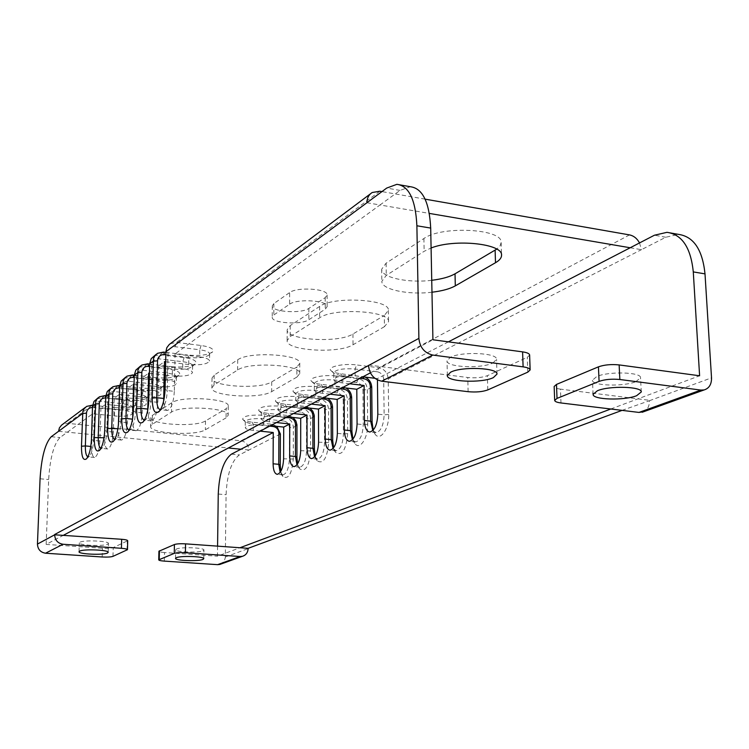 <?xml version="1.0" encoding="UTF-8"?>
<svg xmlns="http://www.w3.org/2000/svg" width="749" height="749" viewBox="0 0 749 749"><rect width="100%" height="100%" fill="white"/><g stroke="black" fill="none" stroke-linecap="round" stroke-linejoin="round"><path stroke-width="0.56" stroke-dasharray="3.75 2.81" d="M63.656 535.142L46.157 544.392L102.454 548.268C107.547 548.53 111.133 548.315 113.23 547.613L127.705 540.741M46.157 544.392L48.666 479.529C50.033 458.088 53.797 444.101 59.957 437.566L92.689 413.785L118.651 416.313M366.916 202.736L380.005 204.973L400.032 190.415L410.349 186.716M630.19 247.76L641.416 249.679L665.805 237.236L678.472 234.371M639.534 242.929L641.416 249.679L388.225 378.919L388.684 414.45C389.18 429.13 379.846 442.032 374.912 433.877L373.199 430.141M425.114 199.15L381.943 191.594M175.069 353.912L174.33 391.362L167.252 390.566L168.038 353.051C168.562 348.744 170.95 346.647 175.219 346.74L199.758 349.783L199.646 356.908L175.069 353.912L380.005 204.973L429.346 213.409M164.368 366.504L158.666 365.83L164.471 361.608M165.576 366.645L182.7 368.667C188.907 369.51 192.165 370.821 192.474 372.59C190.508 375.595 183.786 376.7 172.307 375.886L165.398 375.08M149.435 373.227L164.19 374.94M148.508 377.758L143.115 377.14L148.62 373.133M149.323 377.852L164.087 379.546M165.295 379.687L166.615 379.837C172.757 380.642 175.978 381.896 176.287 383.6C175.772 385.445 172.055 386.568 165.145 386.971M163.928 387.008L149.135 385.829M134.034 384.125L148.321 385.735M133.453 388.441L128.341 387.87L133.565 384.068M133.921 388.497L148.218 390.089M149.032 390.182L151.345 390.435C157.412 391.212 160.604 392.42 160.904 394.049C160.277 395.94 156.26 397.007 148.864 397.27M148.04 397.27L133.725 396.052M119.409 394.48L133.256 395.996M119.147 398.608L114.288 398.084L119.269 394.47M119.297 398.627L133.153 400.125M133.612 400.181L136.814 400.528C142.816 401.267 145.961 402.428 146.27 404.001C145.521 405.902 141.243 406.913 133.434 407.035M132.966 407.025L119.091 405.789M118.838 409.694L100.918 407.802L105.656 404.357L118.951 405.771M118.979 409.712L122.986 410.134C128.912 410.845 132.021 411.959 132.33 413.467C131.459 415.386 126.946 416.332 118.791 416.313M58.553 431.312L228.361 447.996M260.193 431.152L253.237 430.432C248.172 429.842 245.513 428.896 245.241 427.595C247.067 425.207 253.143 424.327 263.479 424.955L270.511 425.694M276.456 422.548L269.368 421.799C264.257 421.191 261.579 420.208 261.307 418.86C263.208 416.341 269.471 415.405 280.089 416.06L287.26 416.837M293.477 413.542L286.258 412.755C281.109 412.128 278.403 411.107 278.141 409.712C280.117 407.044 286.567 406.052 297.503 406.735L304.806 407.55M311.331 404.095L303.972 403.271C298.785 402.616 296.061 401.567 295.799 400.116C297.859 397.298 304.515 396.24 315.769 396.951L323.222 397.813M330.066 394.18L322.566 393.319C317.342 392.645 314.599 391.549 314.337 390.051C316.481 387.055 323.353 385.932 334.962 386.681L342.555 387.579M349.764 383.769L342.115 382.851C336.853 382.159 334.091 381.026 333.82 379.462C336.067 376.288 343.173 375.09 355.148 375.867L362.9 376.813M448.389 341.853L377.421 378.582L374.846 378.273M199.646 356.908C205.928 357.779 209.224 359.136 209.533 360.99C207.482 364.192 200.535 365.362 188.692 364.51L165.679 361.758M226.058 417.886L205.366 429.795C195.751 436.208 149.257 433.437 150.624 426.443L152.234 424.346L171.502 412.081C180.827 405.04 230.009 407.952 228.164 415.349L226.058 417.886L226.161 408.72L205.498 420.901C195.901 427.454 149.463 424.617 150.839 417.474L152.44 415.33L171.69 402.793C181.005 395.594 230.121 398.562 228.267 406.127L226.161 408.72M296.866 377.103L271.662 391.624C260.053 399.254 210.46 396.221 211.883 387.87L214.055 385.005L237.611 370.015C248.958 361.57 301.697 364.707 299.75 373.601L296.866 377.103L296.885 367.029L271.709 381.878C260.118 389.667 210.6 386.578 212.023 378.039L214.186 375.118L237.714 359.792C249.043 351.169 301.697 354.361 299.759 363.452L296.885 367.029M384.434 326.676L353.032 344.755C338.791 353.977 285.715 350.729 287.148 340.598L290.191 336.554L319.645 317.81C333.679 307.521 390.519 310.807 388.525 321.677L384.434 326.676L384.303 315.507L352.957 333.979C338.735 343.398 285.753 340.083 287.176 329.729L290.219 325.6L319.617 306.444C333.633 295.93 390.36 299.291 388.375 310.395L384.303 315.507M431.976 292.213C408.271 295.162 381.307 289.507 381.831 281.362L386.269 275.407L424.149 251.308L431.087 248.003M289.61 304.216C297.007 298.411 328.212 300.443 327.144 306.613L325.253 309.187L308.85 319.729C301.388 325.188 271.335 323.184 272.224 317.248L273.825 314.964L289.61 304.216L289.638 292.569C297.016 286.642 328.174 288.711 327.107 295.012L325.206 297.643L308.85 308.41C301.388 313.981 271.391 311.94 272.28 305.882L273.881 303.551L289.638 292.569M165.829 354.708L188.814 357.498L188.692 364.51M370.39 372.852L432.922 339.765M92.689 413.785L91.631 446.516L90.807 446.441M100.918 407.802L99.879 441.011C99.205 450.589 97.436 456.066 94.571 457.452C92.539 457.03 91.556 453.388 91.631 446.516M105.656 404.357L104.635 437.847L104.027 437.781M114.288 398.084L113.305 432.061C112.612 441.91 110.758 447.537 107.744 448.969C105.609 448.539 104.579 444.831 104.635 437.847M118.398 425.02L117.921 428.7M128.341 387.87L127.396 422.661C126.693 432.782 124.755 438.586 121.572 440.066C119.344 439.626 118.248 435.852 118.295 428.737M132.676 418.288L132.536 419.15M143.115 377.14L142.226 412.765C141.514 423.194 139.473 429.168 136.112 430.694C133.781 430.254 132.629 426.406 132.648 419.159M158.666 365.83L157.852 402.344C157.121 413.092 154.977 419.253 151.41 420.835C149.107 420.479 147.89 416.903 147.75 410.096M174.33 391.362C173.581 402.438 171.324 408.795 167.551 410.433C165.323 410.18 164.04 406.969 163.694 400.818M170.379 343.679L176.511 342.424L201.078 345.495C210.506 346.937 214.345 349.062 212.604 351.861C208.11 355.026 199.796 356.084 187.662 355.035L188.814 357.498C198.738 358.35 205.526 357.498 209.177 354.932L212.604 351.861M629.534 234.905L378.854 367.731L356.58 364.941L355.101 369.023L355.148 375.867M365.081 377.084L340.598 373.704C335.589 373.058 332.359 372.01 330.918 370.558C326.864 366.86 343.585 363.134 356.58 364.941M362.825 376.85L362.525 376.382L358.181 378.685L336.348 376.035L334.934 379.996L334.962 386.681M345.982 387.982L342.658 386.905L321.162 384.359C316.125 383.722 312.913 382.702 311.5 381.278C307.699 377.777 323.737 374.331 336.348 376.035M343.108 387.645L342.658 386.905L338.529 389.096L317.117 386.578L315.76 390.426L315.769 396.951M327.594 398.309L323.755 396.923L302.662 394.498C297.615 393.88 294.413 392.879 293.037 391.493C293.149 387.392 301.173 385.754 317.117 386.578M324.345 397.944L323.755 396.923L319.814 399.011L298.804 396.614L297.503 400.359L297.503 406.735M309.955 408.121L305.732 406.473L285.032 404.16C279.986 403.561 276.793 402.578 275.454 401.23C275.595 397.354 283.375 395.818 298.804 396.614M306.435 407.737L305.732 406.473L301.978 408.467L281.362 406.173L280.107 409.815L280.089 416.06M293.046 417.465L288.534 415.583L268.217 413.373C263.171 412.783 259.997 411.838 258.686 410.508C258.854 406.857 266.41 405.406 281.362 406.173M289.329 417.062L288.534 415.583L284.948 417.483L264.715 415.292L263.517 418.85L263.479 424.955M276.84 426.359L272.112 424.29L252.16 422.174C247.123 421.603 243.959 420.666 242.685 419.384C242.882 415.92 250.222 414.562 264.715 415.292M272.982 425.956L272.112 424.29L241.009 440.768L67.691 423.344L62.457 424.505M92.595 405.275L113.792 407.512L114.653 409.806L114.475 416.041M96.63 398.917L102.154 397.71L124.222 400.097C132.854 401.239 136.543 402.915 135.269 405.115C131.674 407.54 124.512 408.336 113.792 407.512M105.796 395.706L127.143 398.028L128.06 400.35L127.892 406.726M109.925 388.956L115.561 387.739L138.097 390.248C146.879 391.437 150.586 393.188 149.238 395.5C145.493 398.047 138.125 398.889 127.143 398.028M119.662 385.669L141.158 388.066L142.132 390.426L141.964 396.951M123.894 378.488L129.652 377.271L152.656 379.902C161.597 381.147 165.342 382.982 163.909 385.398C159.986 388.085 152.403 388.974 141.158 388.066M134.268 375.127L155.876 377.608L156.906 380.005L156.756 386.681M138.584 367.487L144.463 366.252L167.973 369.023C177.064 370.334 180.846 372.253 179.311 374.79C175.219 377.618 167.411 378.563 155.876 377.608M149.65 364.042L171.362 366.617L172.448 369.042L172.307 375.886M154.06 355.897L160.061 354.651L184.085 357.573C193.345 358.94 197.156 360.962 195.526 363.63C191.238 366.617 183.187 367.609 171.362 366.617M165.885 352.376L187.662 355.035M431.733 280.295C408.074 283.319 381.157 277.542 381.681 269.219L386.119 263.142L423.906 238.528C441.601 225.449 503.085 228.763 501.147 242.545L500.079 245.906L496.737 249.136M201.078 345.495L199.758 349.783C206.031 350.663 209.327 352.049 209.626 353.931L209.177 354.932M165.089 389.358L167.252 390.566C166.849 398.983 165.211 405.022 162.355 408.664L160.492 409.684M157.852 402.344L150.933 401.595L151.794 365.016C152.309 360.821 154.659 358.762 158.825 358.846L182.822 361.72C189.029 362.572 192.287 363.902 192.587 365.699L192.165 366.617C188.682 369.051 182.11 369.856 172.448 369.042L165.548 368.227M148.789 400.453L150.933 401.595C150.521 409.834 148.948 415.695 146.233 419.187L144.417 420.123M149.594 366.355L164.331 368.087M142.226 412.765L135.466 412.053L136.384 376.363C136.908 372.272 139.202 370.249 143.284 370.315L166.765 373.058C172.897 373.873 176.118 375.146 176.418 376.869L176.024 377.721C174.451 379.144 170.875 380.005 165.286 380.305M133.331 410.976L135.466 412.053C135.045 420.114 133.537 425.816 130.935 429.158L129.174 430.01M134.202 377.412L148.48 379.041M149.294 379.134L164.068 380.333M127.396 422.661L120.786 421.987L121.759 387.139C122.274 383.142 124.521 381.166 128.519 381.213L151.504 383.816C157.562 384.602 160.745 385.829 161.054 387.486L160.689 388.263C158.985 389.742 155.099 390.575 149.014 390.744M118.66 420.957L120.786 421.987C120.355 429.879 118.904 435.422 116.423 438.624L114.709 439.401M119.597 387.926L133.425 389.461M133.893 389.508L148.199 390.753M113.305 432.061L106.826 431.424L107.847 397.382C108.362 393.478 110.571 391.54 114.475 391.577L136.983 394.058C142.975 394.807 146.121 395.987 146.42 397.579L146.092 398.299C144.267 399.816 140.11 400.603 133.603 400.659M104.72 430.441L106.826 431.424C106.395 439.148 104.991 444.55 102.613 447.621L100.956 448.323M105.703 397.934L119.128 399.386M119.269 399.395L133.135 400.649M99.879 441.011L93.541 440.403L94.608 407.138C95.114 403.318 97.286 401.417 101.115 401.445L123.164 403.805C129.081 404.535 132.189 405.668 132.489 407.194L132.18 407.859C130.242 409.413 125.841 410.152 118.969 410.087M91.453 439.466L93.541 440.403C93.11 447.977 91.752 453.239 89.477 456.188L87.858 456.815M92.483 407.484L118.819 410.077M241.009 440.768C245.859 441.77 248.499 444.85 248.94 450.018L240.925 449.231M280.369 433.971L239.352 454.915C231.46 460.953 227.041 474.22 226.086 494.705L225.318 557.63L224.176 561.188L221.077 563.997M377.421 378.582L377.44 379.912M217.575 546.143L217.444 556.179L239.98 547.744M610.781 409.01L699.603 375.773M622.054 410.377L649.411 400.724C649.514 405.902 647.698 409.534 643.962 411.622M296.969 425.498L293.346 427.351L289.414 427.688C289.086 423.971 287.185 421.753 283.731 421.013L284.948 417.483C290.05 418.579 292.85 421.865 293.346 427.351L293.29 459.043C291.885 473.977 288.402 479.8 282.86 476.504L280.819 471.346M314.346 416.631L310.554 418.569L306.51 418.925C306.163 415.124 304.225 412.849 300.705 412.09L301.978 408.467C307.174 409.591 310.03 412.961 310.554 418.569L310.582 450.964C309.094 466.412 305.433 472.357 299.591 468.799L297.587 463.912M332.556 407.334L328.577 409.366L324.429 409.74C324.055 405.855 322.079 403.524 318.494 402.728L319.814 399.011C325.113 400.181 328.034 403.636 328.577 409.366L328.699 442.49C327.135 458.491 323.268 464.558 317.099 460.71L315.151 456.094M351.665 397.588L347.489 399.713L343.211 400.106C342.827 396.137 340.804 393.74 337.153 392.916L338.529 389.096C343.931 390.304 346.918 393.852 347.489 399.713L347.714 433.605C346.057 450.186 341.965 456.394 335.449 452.218L333.567 447.883M371.738 387.336L367.347 389.583L362.947 389.986C362.544 385.922 360.475 383.46 356.749 382.617L358.181 378.685C363.686 379.94 366.748 383.572 367.347 389.583L367.684 424.271C368.105 438.408 359.417 450.889 354.698 443.286L352.891 439.242M560.992 402.962L560.449 389.134L649.392 400.294M164.331 561.113L164.508 552.537L217.444 556.179M164.508 552.537C160.988 552.256 159.125 551.826 158.928 551.236M202.979 550.824L203.925 550.047C204.749 547.716 181.118 546.77 176.558 548.98L175.697 549.719C174.985 552.06 198.223 552.987 202.979 550.824M560.449 389.134C556.441 388.591 554.344 387.71 554.148 386.484M635.901 381.634L640.545 377.768C641.444 372.103 608.591 371.148 596.738 376.522L592.468 380.23C591.757 385.857 623.589 386.877 635.901 381.634M383.694 379.35C383.263 375.183 381.157 372.665 377.346 371.785L378.854 367.731C384.471 369.032 387.598 372.768 388.225 378.919L383.694 379.35L384.134 414.843C383.582 425.32 380.904 431.265 376.092 432.679L372.833 430.535M377.346 371.785L355.101 369.023C343.136 368.227 336.029 369.444 333.792 372.674L333.82 379.462M360.091 378.301L342.068 376.11L334.185 373.564L333.792 372.674M362.947 389.986L363.265 424.646C362.722 434.813 360.175 440.59 355.625 441.957L352.451 439.757M356.749 382.617L334.934 379.996C323.334 379.237 316.471 380.38 314.327 383.413L314.337 390.051M340.224 388.815L322.547 386.727L314.683 384.237L314.327 383.413M343.211 400.106L343.417 433.961C342.883 443.848 340.458 449.456 336.151 450.786L333.062 448.52M337.153 392.916L315.76 390.426C304.515 389.705 297.859 390.772 295.808 393.637L295.799 400.116M321.312 398.824L303.972 396.839L296.136 394.405L295.808 393.637M324.429 409.74L324.532 442.828C323.999 452.443 321.696 457.892 317.604 459.193L314.589 456.862M318.494 402.728L297.503 400.359C286.586 399.666 280.145 400.668 278.169 403.374L278.141 409.712M303.289 408.355L286.277 406.464L278.469 404.086L278.169 403.374M306.51 418.925L306.528 451.282C306.004 460.644 303.804 465.944 299.918 467.207L296.978 464.811M300.705 412.09L280.107 409.815C269.5 409.16 263.245 410.106 261.354 412.662L261.307 418.86M286.09 417.455L269.397 415.648L261.635 413.326L261.354 412.662M289.414 427.688L289.348 459.352C288.833 468.462 286.727 473.63 283.028 474.857L280.163 472.394M283.731 421.013L263.517 418.85C253.19 418.214 247.123 419.112 245.298 421.537L245.241 427.595M269.677 426.134L253.284 424.411L245.56 422.146L245.298 421.537M107.744 544.158L108.436 543.484C109.345 540.975 83.907 539.823 79.956 542.22L79.328 542.856C78.551 545.375 103.559 546.508 107.744 544.158M368.536 365.053L467.769 377.505C475.643 378.236 482.178 377.627 487.384 375.67L527.277 357.339L529.627 355.035M492.945 362.965L496.55 359.351C497.673 352.807 461.244 351.234 450.28 357.395L447.031 360.821C446.142 367.338 481.429 368.948 492.945 362.965M102.192 556.984L102.454 548.268M40.062 478.789L48.666 479.529M400.032 190.415L386.699 188.074M379.837 191.229L176.511 342.424L175.219 346.74M168.038 353.051L165.894 351.74M92.071 405.218L67.691 423.344M104.982 395.612L102.154 397.71L101.115 401.445M118.529 385.538L115.561 387.739L114.475 391.577M132.77 374.949L129.652 377.271L128.519 381.213M147.74 363.817L144.463 366.252L143.284 370.315M163.516 352.086L160.061 354.651L158.825 358.846M151.794 365.016L149.66 363.78M184.085 357.573L182.822 361.72L182.7 368.667M136.384 376.363L134.268 375.193M167.973 369.023L166.765 373.058L166.615 379.837M121.759 387.139L119.653 386.025M152.656 379.902L151.504 383.816L151.345 390.435M107.847 397.382L105.759 396.324M138.097 390.248L136.983 394.058L136.814 400.528M94.608 407.138L92.53 406.127M124.222 400.097L123.164 403.805L122.986 410.134M92.885 407.512L92.52 406.473M231.432 454.147L239.352 454.915M218.249 494.04L226.086 494.705M665.805 237.236L654.42 235.223M225.355 556.994L248.116 548.605M649.411 400.724L711.522 377.833M388.684 414.45L384.134 414.843L377.824 414.141M340.598 373.704L342.068 376.11L342.115 382.851M367.684 424.271L363.265 424.646L357.076 423.971M321.162 384.359L322.547 386.727L322.566 393.319M347.714 433.605L343.417 433.961L337.359 433.325M302.662 394.498L303.972 396.839L303.972 403.271M328.699 442.49L318.578 442.219M285.032 404.16L286.277 406.464L286.258 412.755M310.582 450.964L300.686 450.701M268.217 413.373L269.397 415.648L269.368 421.799M293.29 459.043L283.618 458.8M252.16 422.174L253.284 424.411L253.237 430.432M51.25 436.723L59.957 437.566M171.69 402.793L171.502 412.081M205.498 420.901L205.366 429.795M152.44 415.33L152.234 424.346M237.714 359.792L237.611 370.015M271.709 381.878L271.662 391.624M214.186 375.118L214.055 385.005M319.617 306.444L319.645 317.81M352.957 333.979L353.032 344.755M290.219 325.6L290.191 336.554M423.906 238.528L424.149 251.308M386.119 263.142L386.269 275.407M273.881 303.551L273.825 314.964M325.206 297.643L325.253 309.187M308.85 308.41L308.85 319.729M127.021 550.122L127.255 541.171M112.977 556.357L113.23 547.613M468.125 391.69L467.769 377.505M487.786 389.911L487.384 375.67M527.783 372.15L527.277 357.339M209.626 353.931L209.533 360.99M162.355 408.664L159.088 411.613M167.551 410.433L160.52 409.684M157.487 353.331L156.092 354.38M146.233 419.187L143.012 422.08M151.41 420.835L144.538 420.123M192.165 366.617L195.526 363.63M192.587 365.699L192.474 372.59M141.842 365.053L140.475 366.074M130.935 429.158L127.77 432.004M136.112 430.694L129.39 430.02M176.024 377.721L179.311 374.79M176.418 376.869L176.287 383.6M126.984 376.176L125.645 377.178M116.423 438.624L113.314 441.414M121.572 440.066L114.99 439.42M160.689 388.263L163.909 385.398M161.054 387.486L160.904 394.049M112.865 386.756L111.554 387.739M102.613 447.621L99.561 450.364M107.744 448.969L101.302 448.361M146.092 398.299L149.238 395.5M146.42 397.579L146.27 404.001M99.43 396.82L98.147 397.775M89.477 456.188L86.472 458.875M94.571 457.452L88.26 456.871M132.18 407.859L135.269 405.115M132.489 407.194L132.33 413.467M86.631 406.407L85.367 407.353M203.794 558.717L203.925 550.047M175.528 558.389L175.697 549.719M641.275 391.961L640.545 377.768M593.096 394.339L592.468 380.23M372.946 430.694L374.912 433.877M376.092 432.679L369.828 432.014M334.185 373.564L330.918 370.558M352.713 440.159L354.698 443.286M355.625 441.957L349.483 441.32M314.683 384.237L311.5 381.278M333.464 449.147L335.449 452.218M336.151 450.786L330.122 450.177M296.136 394.405L293.037 391.493M315.104 457.695L317.099 460.71M317.604 459.193L311.687 458.613M278.469 404.086L275.454 401.23M297.596 465.831L299.591 468.799M299.918 467.207L294.104 466.655M261.635 413.326L258.686 410.508M280.875 473.593L282.86 476.504M283.028 474.857L277.327 474.332M245.56 422.146L242.685 419.384M370.483 193.804L372.216 192.512M228.267 406.127L228.164 415.349M150.839 417.474L150.624 426.443M299.759 363.452L299.75 373.601M212.023 378.039L211.883 387.87M388.375 310.395L388.525 321.677M287.176 329.729L287.148 340.598M501.147 242.545L501.54 255.25M381.681 269.219L381.831 281.362M327.107 295.012L327.144 306.613M272.28 305.882L272.224 317.248M108.184 552.359L108.436 543.484M79.029 551.751L79.328 542.856M496.99 374.107L496.55 359.351M447.35 375.53L447.031 360.821"/><path stroke-width="1.12" d="M45.539 553.221L102.192 556.984C107.285 557.247 110.88 557.031 112.977 556.357L127.47 549.7C127.264 549.073 125.242 548.596 121.422 548.296L121.666 539.28L54.677 534.795C55.005 540.207 57.795 543.362 63.038 544.261L45.539 553.221C40.455 552.359 37.759 549.317 37.45 544.083L40.062 478.789C41.448 457.311 45.174 443.286 51.25 436.723L58.553 431.312L59.396 427.894L61.521 425.179L85.367 407.353M121.422 548.296L63.038 544.261M79.656 551.133L79.029 551.751C78.261 554.185 103.296 555.29 107.481 553.015L108.184 552.359C109.082 549.925 83.607 548.82 79.656 551.133M381.69 381.204L468.125 391.69C476.018 392.41 482.562 391.811 487.786 389.911L527.783 372.15L530.142 369.922C529.936 368.517 527.586 367.506 523.102 366.86L522.596 351.871L432.922 339.765L430.694 228.08L416.884 225.777L418.888 338.37C419.88 347.517 424.514 353.079 432.772 355.063L381.69 381.204C373.807 379.387 369.416 374.163 368.536 365.521L54.686 534.496M416.884 225.777C415.611 199.702 408.945 185.883 396.886 184.329L386.699 188.074L366.916 202.736C366.991 198.12 368.761 194.712 372.216 192.512L379.837 191.229L381.943 191.594M366.916 202.736L165.894 351.74L165.089 389.358C164.583 399.732 162.589 407.147 159.088 411.613C154.725 414.656 152.431 410.162 152.206 398.122L156.71 397.691L157.543 360.784C158.067 356.552 160.426 354.474 164.621 354.558L165.829 354.708M164.621 354.558L163.516 352.086L157.487 353.331L155.034 355.532L153.508 358.518L152.206 398.122M157.543 360.784L153.068 361.252L149.66 363.78L148.789 400.453C148.274 410.602 146.345 417.811 143.012 422.08C138.893 424.917 136.749 420.47 136.58 408.767L140.943 408.355C140.915 415.592 142.076 419.515 144.417 420.123M105.721 397.588L104.982 395.612L99.43 396.82L97.164 398.843L95.732 401.576L94.243 437.566C94.29 448.398 96.059 452.668 99.561 450.364C102.473 446.601 104.186 439.953 104.72 430.441L105.759 396.324L108.68 394.152L112.771 393.759C113.286 389.817 115.515 387.86 119.456 387.907L118.529 385.538L112.865 386.756L110.552 388.825L109.101 391.615L107.65 428.447C107.734 439.551 109.616 443.876 113.314 441.414C116.348 437.491 118.136 430.675 118.66 420.957L119.653 386.025L122.724 383.741L126.937 383.319C127.452 379.294 129.727 377.299 133.743 377.356L132.77 374.949L126.984 376.176L124.624 378.292L123.154 381.138L121.741 418.86C121.862 430.254 123.875 434.635 127.77 432.004C130.953 427.904 132.807 420.901 133.331 410.976L134.268 375.193L137.498 372.796L141.842 372.347C142.357 368.218 144.669 366.186 148.779 366.252L147.74 363.817L141.842 365.053L139.436 367.207L137.928 370.128L136.58 408.767M100.956 448.323C99.065 447.434 98.166 443.726 98.25 437.219L99.299 403.683L95.31 404.057L92.53 406.127L91.453 439.466C90.919 448.791 89.262 455.261 86.472 458.875C83.148 461.038 81.482 456.824 81.472 446.254L85.367 445.927C85.264 452.218 86.098 455.851 87.858 456.815M92.52 406.473L92.071 405.218L86.631 406.407L84.047 408.879L82.83 411.66L81.472 446.254M523.102 366.86L432.772 355.063M450.617 372.206L447.35 375.53C446.46 381.84 481.822 383.404 493.376 377.608L496.99 374.107C498.122 367.768 461.609 366.242 450.617 372.206M396.886 184.329L410.349 186.716C422.576 188.308 429.355 202.09 430.694 228.08M425.114 199.15L629.534 234.905C633.748 235.804 637.081 238.482 639.534 242.929M429.346 213.409L630.19 247.76L448.389 341.853M164.368 366.504L165.576 366.645M147.75 410.096L148.62 373.133L149.435 373.227M164.19 374.94L165.398 375.08M148.508 377.758L149.323 377.852M164.087 379.546L165.295 379.687M165.145 386.971L163.928 387.008M132.676 418.288L133.565 384.068L134.034 384.125M148.321 385.735L149.135 385.829M133.453 388.441L133.921 388.497M148.218 390.089L149.032 390.182M148.864 397.27L148.04 397.27M118.398 425.02L119.409 394.48M133.256 395.996L133.725 396.052M133.434 407.035L132.966 407.025M228.361 447.996L240.925 449.231L273.245 432.51L260.193 431.152M276.456 422.548L289.741 423.971L283.712 427.089L270.511 425.694M293.477 413.542L307.015 415.03L300.705 418.298L287.26 416.837M311.331 404.095L325.132 405.649L318.512 409.076L304.806 407.55M330.066 394.18L344.137 395.818L337.181 399.414L323.222 397.813M349.764 383.769L364.108 385.482L356.796 389.265L342.555 387.579M374.846 378.273L362.9 376.813M163.694 400.818L164.471 361.608L165.679 361.758M431.087 248.003C454.793 238.547 503.094 243.687 501.54 255.25C501.558 257.881 499.536 260.371 495.501 262.721L455.308 285.865C449.831 288.899 442.05 291.015 431.976 292.213M63.656 535.142L370.39 372.852M165.894 351.74L166.821 347.667L169.283 344.465L370.483 193.804M92.071 405.218L92.595 405.275M104.982 395.612L105.796 395.706M118.529 385.538L119.662 385.669M132.77 374.949L134.268 375.127M147.74 363.817L149.65 364.042M163.516 352.086L165.885 352.376M496.737 249.136L455.027 273.816C449.559 276.915 441.798 279.077 431.733 280.295M160.492 409.684C157.973 409.207 156.71 405.209 156.71 397.691L163.685 398.459M149.66 363.78L151.232 358.631L156.092 354.38M141.842 372.347L140.943 408.355L147.759 409.076M148.779 366.252L149.594 366.355M164.331 368.087L165.548 368.227M134.268 375.193L135.812 370.165L140.475 366.074M129.174 430.01C127.002 429.299 125.935 425.451 125.982 418.466L126.937 383.319M148.48 379.041L149.294 379.134M165.286 380.305L164.068 380.333M119.653 386.025L121.179 381.11L125.645 377.178M114.709 439.401C112.678 438.596 111.704 434.823 111.77 428.082L112.771 393.759M133.425 389.461L133.893 389.508M149.014 390.744L148.199 390.753M105.759 396.324L107.257 391.521L111.554 387.739M99.299 403.683C99.786 399.891 101.92 397.972 105.703 397.934M133.603 400.659L133.135 400.649M92.53 406.127L94.009 401.427L98.147 397.775M58.553 431.312L82.577 413.504L86.463 413.139L85.367 445.927L90.807 446.441M86.463 413.139C86.903 409.553 88.916 407.662 92.483 407.484M217.575 546.143L218.249 494.04C219.223 473.499 223.614 460.204 231.432 454.147L240.925 449.231M666.985 232.33L678.472 234.371C693.649 236.534 702.487 249.698 705.006 273.872L693.284 271.915C690.812 247.666 682.049 234.474 666.985 232.33L654.42 235.223L630.19 247.76M377.44 379.912L377.824 414.141C377.271 424.636 374.603 430.591 369.828 432.014C366.523 431.49 364.716 427.651 364.426 420.489L364.108 385.482M356.796 389.265L357.076 423.971C356.533 434.158 353.996 439.944 349.483 441.32C346.319 440.815 344.606 437.042 344.343 430.01L344.137 395.818M337.181 399.414L337.359 433.325C336.816 443.221 334.41 448.838 330.122 450.177C327.098 449.681 325.469 445.973 325.235 439.064L325.132 405.649M318.512 409.076L318.578 442.219C318.044 451.853 315.75 457.311 311.687 458.613C308.794 458.126 307.24 454.484 307.034 447.696L307.015 415.03M300.705 418.298L300.686 450.701C300.162 460.073 297.971 465.391 294.104 466.655C291.333 466.178 289.854 462.601 289.666 455.926L289.741 423.971M283.712 427.089L283.618 458.8C283.094 467.919 280.997 473.096 277.327 474.332C274.668 473.864 273.254 470.344 273.095 463.781L273.245 432.51M622.054 410.377L248.116 548.324L239.98 547.744L610.781 409.01M693.284 271.915L699.603 375.773L619.133 364.913C611.221 364.136 604.321 364.782 598.432 366.841L556.479 384.424L554.148 386.484L554.681 400.406C554.878 401.586 556.975 402.438 560.992 402.962L638.991 412.427L700.858 390.079L704.163 389.929C709.163 388.338 711.616 384.303 711.522 377.833L705.006 273.872M248.116 548.324L248.116 548.605C247.863 552.593 245.972 555.149 242.451 556.301L219.813 564.456L217.585 564.662L240.157 556.507L185.396 552.715C180.275 552.453 176.558 552.668 174.255 553.371L158.741 559.859C158.938 560.43 160.801 560.851 164.331 561.113L217.585 564.662M276.84 426.359L280.369 433.971L280.257 465.138L278.759 464.324L273.095 463.781M280.819 471.346L280.257 465.138M293.046 417.465L295.93 421.041L296.95 424.852L296.932 457.339L295.443 456.487L289.666 455.926M297.587 463.912L296.932 457.339M309.955 408.121L312.81 411.229L314.243 415.236L314.402 449.175L312.904 448.286L307.034 447.696M315.151 456.094L314.402 449.175M327.594 398.309C330.74 400.481 332.397 403.496 332.556 407.334L332.706 440.618L331.227 439.691L325.235 439.064M333.567 447.883L332.706 440.618M345.982 387.982C349.549 390.154 351.44 393.347 351.665 397.588L351.918 431.639L350.448 430.656L344.343 430.01M352.891 439.242L351.918 431.639M365.081 377.084C369.21 379.172 371.429 382.589 371.738 387.336L372.103 422.202L370.652 421.172L364.426 420.489M373.199 430.141L372.103 422.202M643.962 411.622L638.991 412.427M700.858 390.079L619.844 379.5C611.914 378.751 604.995 379.368 599.088 381.372L557.022 398.402L554.681 400.406M597.384 390.753L593.096 394.339C592.375 399.797 624.273 400.781 636.622 395.706L641.275 391.961C642.193 386.475 609.265 385.548 597.384 390.753M239.98 547.744L185.555 543.849C180.434 543.577 176.727 543.802 174.423 544.523L158.928 551.236L158.741 559.859M240.157 556.507L242.451 556.301M221.077 563.997L219.813 564.456M176.399 557.677L175.528 558.389C174.817 560.655 198.082 561.553 202.848 559.466L203.794 558.717C204.617 556.451 180.949 555.543 176.399 557.677M372.833 430.535L370.652 421.172L370.296 386.222L371.738 387.336M362.825 376.85L364.042 378.779L360.091 378.301M364.042 378.779C367.796 379.64 369.884 382.121 370.296 386.222M352.451 439.757L350.448 430.656L350.204 396.521L351.665 397.588M343.108 387.645L344.091 389.274L340.224 388.815M344.091 389.274C347.779 390.098 349.811 392.513 350.204 396.521M333.062 448.52L331.227 439.691L331.086 406.323L332.556 407.334M324.345 397.944L325.103 399.254L321.312 398.824M325.103 399.254C328.717 400.05 330.712 402.41 331.086 406.323M314.589 456.862L312.904 448.286L312.867 415.667L314.346 416.631M306.435 407.737L307.015 408.767L303.289 408.355M307.015 408.767C310.554 409.544 312.511 411.838 312.867 415.667M296.978 464.811L295.443 456.487L295.481 424.58L296.969 425.498M289.329 417.062L289.751 417.848L286.09 417.455M289.751 417.848C293.233 418.588 295.143 420.835 295.481 424.58M280.163 472.394L278.759 464.324L278.881 433.091L280.369 433.971M272.982 425.956L273.273 426.518L269.677 426.134M273.273 426.518C276.681 427.239 278.553 429.43 278.881 433.091M121.666 539.28C125.486 539.598 127.499 540.085 127.705 540.741L127.47 549.7M522.596 351.871C527.071 352.536 529.421 353.584 529.627 355.035L530.142 369.922M54.677 534.795L37.45 544.083M418.888 338.37L368.536 365.521M121.741 418.86L125.982 418.466L132.536 419.15M107.65 428.447L117.921 428.7M94.243 437.566L104.027 437.781M185.396 552.715L185.555 543.849M174.255 553.371L174.423 544.523M159.237 559.447L159.425 550.805M599.088 381.372L598.432 366.841M619.844 379.5L619.133 364.913M557.022 398.402L556.479 384.424M495.117 250.175L495.501 262.721M455.027 273.816L455.308 285.865M704.163 389.929L642.183 412.259"/></g></svg>

